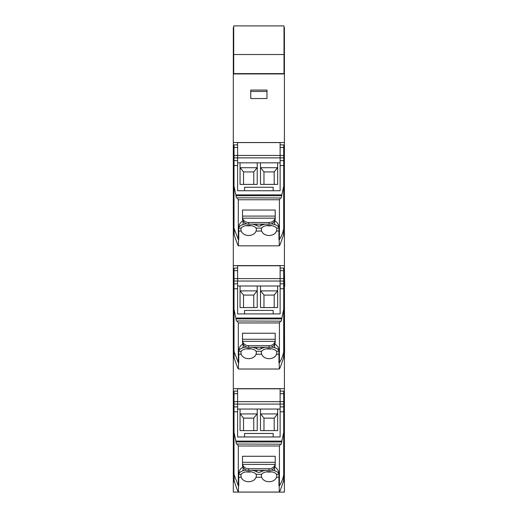 <?xml version="1.0" encoding="UTF-8"?>
<svg xmlns="http://www.w3.org/2000/svg" width="518" height="518" viewBox="0 0 518 518"><rect width="100%" height="100%" fill="white"/><g stroke="black" fill="none" stroke-linecap="round" stroke-linejoin="round"><path stroke-width="0.78" d="M284.006 54.532L233.715 54.532L233.715 25.9L284.006 25.919L284.006 73.938L233.307 73.938L233.307 65.851L233.715 65.851M283.702 411.046L284.414 411.046L284.414 481.364L284.006 481.364L284.414 481.695L283.476 481.695M283.573 481.067L284.006 481.462M233.715 54.532L233.715 73.614L284.006 73.614M233.715 73.614L233.715 73.938M284.006 27.635L284.414 27.635L284.414 73.938L284.006 73.938M284.414 65.851L284.006 65.851M284.414 39.854L284.006 39.854M233.715 481.462L233.307 481.462L233.307 411.046L234.026 411.046M233.307 73.938L233.307 142.528L284.414 142.528L284.414 73.938M250.751 98.543L250.751 90.054L266.977 90.054L266.977 98.543L250.751 98.543L250.751 91.44L266.977 91.44L266.977 98.543M284.414 142.528L284.414 287.976L283.702 287.976M284.414 411.046L284.414 287.976M233.307 65.851L233.307 39.854L233.715 39.854M234.149 357.122L233.307 357.122L233.307 265.598L284.414 265.598M234.123 228.865L233.307 228.865L233.307 265.598M233.307 228.865L233.307 174.56L234.026 174.56M233.307 142.528L233.307 174.56M233.307 357.122L233.307 411.046M284.414 234.052L283.573 234.052M233.307 234.052L234.149 234.052M284.414 348.187L283.702 348.187M234.026 348.187L233.307 348.187M284.414 388.662L233.307 388.662M284.414 357.122L283.573 357.122M284.414 481.695L284.414 492.1L251.094 492.1M233.307 492.1L284.414 492.1L233.307 492.1L242.916 492.1L233.307 492.1L233.307 481.462M284.414 357.815L284.576 351.321L283.993 350.699M284.414 358.806L284.563 357.964M284.576 352.039L284.414 286.331M284.414 267.961L284.693 286.331M234.136 475.187L234.155 481.112L237.6 490.74A34.622 30.206 180 0 0 238.416 492.061L279.306 492.061A34.622 30.206 180 0 0 280.121 490.74L283.573 481.112L283.586 475.187M281.701 441.958L283.702 432.316L283.702 474.469A35.748 31.19 -0 0 1 279.422 485.767L279.422 445.894L280.685 444.114C281.293 444.289 281.637 443.57 281.701 441.958L236.02 441.958L234.026 432.316L234.026 411.784L237.6 411.784L237.6 436.965L280.121 436.965L273.174 436.965L273.174 433.469L244.554 433.469L244.554 436.965L237.6 436.965L237.6 388.804L280.121 388.804L280.121 436.965L280.121 404.092L237.6 404.092L237.6 393.699L234.026 393.699L234.026 391.737M238.416 492.061L238.766 473.549C238.94 470.804 240.384 468.557 243.11 466.822M279.306 492.061L278.956 477.266L276.528 477.266C275.362 480.056 272.882 481.552 269.082 481.74C265.287 481.552 262.801 480.056 261.635 477.266L261.318 475.628L261.661 474.32A7.77 3.794 180 0 1 264.659 472.319A7.77 3.794 180 0 1 276.217 473.938A7.77 3.794 180 0 1 276.508 474.32L276.852 475.628L276.528 477.266M261.635 477.266L256.086 477.266C254.921 480.056 252.441 481.552 248.64 481.74C244.846 481.552 242.359 480.056 241.194 477.266L240.87 475.628L241.22 474.32A7.77 3.794 180 0 1 243.078 472.792A7.77 3.794 180 0 1 248.64 471.645A7.77 3.794 180 0 1 256.06 474.32L261.661 474.32M237.6 409.052L280.121 409.052M277.667 409.052L277.667 430.613L260.496 430.613L260.496 413.927L277.667 413.927L277.667 430.613M260.496 409.052L260.496 430.613M257.226 409.052L257.226 430.613L240.054 430.613L240.054 413.927L257.226 413.927L257.226 430.613M240.054 409.052L240.054 430.613M274.618 467.32L274.618 470.758A9.136 4.461 180 0 1 278.949 474.32L278.956 485.767L279.422 485.767M266.53 471.853A7.77 3.794 180 0 0 271.633 471.853M256.086 477.266L256.41 475.628L256.06 474.32M246.089 471.853A7.77 3.794 180 0 0 251.191 471.853M238.766 474.384L241.22 474.32M256.818 470.363L256.818 471.879A10.6 5.18 180 0 0 252.57 470.363M246.685 470.085A10.587 5.174 180 0 0 243.11 470.758A9.136 4.461 180 0 0 243.078 470.765A9.136 4.461 180 0 0 238.772 474.32M265.151 470.363A10.6 5.18 180 0 0 261.02 471.814A2.849 1.392 0 0 1 256.818 471.879M274.618 470.758A10.6 5.18 180 0 0 271.043 470.085M277.402 414.076L274.197 418.136L274.203 430.613M260.768 414.076L263.973 418.136L263.973 430.607L274.197 430.607M256.954 414.076L253.749 418.136L253.762 430.613L243.525 430.613L243.531 418.136L240.326 414.076M253.749 418.136L243.531 418.136M274.197 418.136L263.973 418.136M280.121 391.116L283.702 391.116L283.702 393.699L280.121 393.699L280.121 404.092L283.702 404.092L283.702 432.316M283.702 404.092L283.702 393.699M238.766 477.214L238.766 485.767L238.306 485.767L238.306 445.992L237.25 444.03M236.02 441.958C236.091 443.57 236.428 444.289 237.037 444.114L236.836 444.204M238.306 485.767L234.026 474.469L234.026 432.316M234.026 393.699L234.026 411.784M237.6 411.784L237.6 404.092L234.026 404.092M237.263 444.03L280.885 444.204M274.618 466.822C277.337 468.557 278.788 470.804 278.956 473.549L278.956 474.384M269.082 470.363A6.132 5.348 0 0 0 275.213 465.015L275.213 456.274L242.508 456.274L242.508 465.015A6.132 5.348 0 0 0 248.64 470.363L269.082 470.363L269.082 468.725L248.64 468.725A6.132 5.348 180 0 1 242.618 464.387L242.508 463.357M269.082 468.725A6.132 5.348 0 0 0 275.103 464.387L275.213 463.357M234.136 352.143L234.155 358.067L237.6 367.696A34.622 30.206 180 0 0 238.416 369.017L279.306 369.017A34.622 30.206 180 0 0 280.121 367.696L283.573 358.067L283.586 352.143M281.701 318.913L283.702 309.272L283.702 351.431A35.748 31.19 -0 0 1 279.422 362.723L279.422 322.85L280.685 321.069C281.293 321.244 281.637 320.525 281.701 318.913L236.02 318.913L234.026 309.272L234.026 288.74L237.6 288.74L237.6 313.921L280.121 313.921L273.174 313.921L273.174 310.424L244.554 310.424L244.554 313.921L237.6 313.921L237.6 265.76L280.121 265.76L280.121 313.921L280.121 281.047L237.6 281.047L237.6 270.655L234.026 270.655L234.026 268.693M238.416 369.017L238.766 350.505C238.94 347.759 240.384 345.512 243.11 343.777M279.306 369.017L278.956 354.221L276.528 354.221C275.362 357.012 272.882 358.508 269.082 358.696C265.287 358.508 262.801 357.012 261.635 354.221L261.318 352.583L261.661 351.275A7.77 3.794 180 0 1 264.659 349.274A7.77 3.794 180 0 1 276.217 350.893A7.77 3.794 180 0 1 276.508 351.275L276.852 352.583L276.528 354.221M261.635 354.221L256.086 354.221C254.921 357.012 252.441 358.508 248.64 358.696C244.846 358.508 242.359 357.012 241.194 354.221L240.87 352.583L241.22 351.275A7.77 3.794 180 0 1 243.078 349.747A7.77 3.794 180 0 1 248.64 348.601A7.77 3.794 180 0 1 256.06 351.275L261.661 351.275M237.6 286.007L280.121 286.007M277.667 286.007L277.667 307.569L260.496 307.569L260.496 290.883L277.667 290.883L277.667 307.569M260.496 286.007L260.496 307.569M257.226 286.007L257.226 307.569L240.054 307.569L240.054 290.883L257.226 290.883L257.226 307.569M240.054 286.007L240.054 307.569M274.618 344.282L274.618 347.714A9.136 4.461 180 0 1 278.949 351.275L278.956 362.723L279.422 362.723M266.53 348.815A7.77 3.794 180 0 0 271.633 348.815M256.086 354.221L256.41 352.583L256.06 351.275M246.089 348.815A7.77 3.794 180 0 0 251.191 348.815M238.766 351.34L241.22 351.275M256.818 347.319L256.818 348.834A10.6 5.18 180 0 0 252.57 347.319M246.685 347.041A10.587 5.174 180 0 0 243.11 347.714A9.136 4.461 180 0 0 243.078 347.72A9.136 4.461 180 0 0 238.772 351.275M265.151 347.319A10.6 5.18 180 0 0 261.02 348.769A2.849 1.392 0 0 1 256.818 348.834M274.618 347.714A10.6 5.18 180 0 0 271.043 347.041M277.402 291.032L274.197 295.092L274.203 307.569M260.768 291.032L263.973 295.092L263.973 307.562L274.197 307.562M256.954 291.032L253.749 295.092L253.762 307.569L243.525 307.569L243.531 295.092L240.326 291.032M253.749 295.092L243.531 295.092M274.197 295.092L263.973 295.092M280.121 268.071L283.702 268.071L283.702 270.655L280.121 270.655L280.121 281.047L283.702 281.047L283.702 309.272M283.702 281.047L283.702 270.655M238.766 354.17L238.766 362.723L238.306 362.723L238.306 322.947L237.25 320.985M236.02 318.913C236.091 320.525 236.428 321.244 237.037 321.069L236.836 321.16M238.306 362.723L234.026 351.431L234.026 309.272M234.026 270.655L234.026 288.74M237.6 288.74L237.6 281.047L234.026 281.047M237.263 320.985L280.885 321.16M274.618 343.777C277.337 345.512 278.788 347.759 278.956 350.505L278.956 351.34M269.082 347.319A6.132 5.348 0 0 0 275.213 341.971L275.213 333.229L242.508 333.229L242.508 341.971A6.132 5.348 0 0 0 248.64 347.319L269.082 347.319L269.082 345.681L248.64 345.681A6.132 5.348 180 0 1 242.618 341.343L242.508 340.313M269.082 345.681A6.132 5.348 0 0 0 275.103 341.343L275.213 340.313M234.136 228.962L234.155 234.894L237.6 244.522A34.622 30.206 180 0 0 238.416 245.836L279.306 245.836A34.622 30.206 180 0 0 280.121 244.522L283.573 234.894L283.586 228.969M281.701 195.733L283.702 186.098L283.702 228.25A35.748 31.19 -0 0 1 279.422 239.549L279.422 199.67L280.685 197.895C281.293 198.07 281.637 197.345 281.701 195.733L236.02 195.733L234.026 186.098L234.026 165.566L237.6 165.566L237.6 190.741L280.121 190.741L273.174 190.741L273.174 187.251L244.554 187.251L244.554 190.741L237.6 190.741L237.6 142.586L280.121 142.586L280.121 190.741L280.121 157.867L237.6 157.867L237.6 147.475L234.026 147.475L234.026 145.519M238.416 245.836L238.766 227.324C238.94 224.579 240.384 222.339 243.11 220.597M279.306 245.836L278.956 231.047L276.528 231.047C275.362 233.838 272.882 235.327 269.082 235.522C265.287 235.327 262.801 233.838 261.635 231.047L261.318 229.409L261.661 228.101A7.77 3.794 180 0 1 264.659 226.101A7.77 3.794 180 0 1 276.217 227.719A7.77 3.794 180 0 1 276.508 228.101L276.852 229.409L276.528 231.047M261.635 231.047L256.086 231.047C254.921 233.838 252.441 235.327 248.64 235.522C244.846 235.327 242.359 233.838 241.194 231.047L240.87 229.409L241.22 228.101A7.77 3.794 180 0 1 243.078 226.567A7.77 3.794 180 0 1 248.64 225.427A7.77 3.794 180 0 1 256.06 228.101L261.661 228.101M237.6 162.827L280.121 162.827M277.667 162.827L277.667 184.395L260.496 184.395L260.496 167.709L277.667 167.709L277.667 184.395M260.496 162.827L260.496 184.395M257.226 162.827L257.226 184.395L240.054 184.395L240.054 167.709L257.226 167.709L257.226 184.395M240.054 162.827L240.054 184.395M274.618 221.102L274.618 224.54A9.136 4.461 180 0 1 278.949 228.101L278.956 239.549L279.422 239.549M266.53 225.634A7.77 3.794 180 0 0 271.633 225.634M256.086 231.047L256.41 229.409L256.06 228.101M246.089 225.634A7.77 3.794 180 0 0 251.191 225.634M238.766 228.16L241.22 228.101M256.818 224.145L256.818 225.66A10.6 5.18 180 0 0 252.57 224.145M246.685 223.867A10.587 5.174 180 0 0 243.11 224.54A9.136 4.461 180 0 0 243.078 224.547A9.136 4.461 180 0 0 238.772 228.101M265.151 224.145A10.6 5.18 180 0 0 261.02 225.589A2.849 1.392 0 0 1 256.818 225.66M274.618 224.54A10.6 5.18 180 0 0 271.043 223.867M277.402 167.851L274.197 171.918L274.203 184.395M260.768 167.851L263.973 171.918L263.973 184.382L274.197 184.382M256.954 167.851L253.749 171.918L253.762 184.395M240.326 167.851L243.531 171.918L243.531 184.382L253.749 184.382M253.749 171.918L243.531 171.918M274.197 171.918L263.973 171.918M280.121 144.891L283.702 144.891L283.702 147.475L280.121 147.475L280.121 157.867L283.702 157.867L283.702 186.098M283.702 157.867L283.702 147.475M238.766 230.996L238.766 239.549L238.306 239.549L238.306 199.773L237.25 197.811M236.02 195.733C236.091 197.345 236.428 198.07 237.037 197.895L236.836 197.98M238.306 239.549L234.026 228.25L234.026 186.098M234.026 147.475L234.026 165.566M237.6 165.566L237.6 157.867L234.026 157.867M237.263 197.811L280.885 197.98M274.618 220.597C277.337 222.339 278.788 224.579 278.956 227.324L278.956 228.16M269.082 224.145A6.132 5.348 0 0 0 275.213 218.79L275.213 210.049L242.508 210.049L242.508 218.79A6.132 5.348 0 0 0 248.64 224.145L269.082 224.145L269.082 222.507L248.64 222.507A6.132 5.348 180 0 1 242.618 218.169L242.508 217.139M269.082 222.507A6.132 5.348 0 0 0 275.103 218.169L275.213 217.139M233.307 39.854L233.307 28.509L233.715 28.509M233.307 28.509L233.307 27.635L233.715 27.635M284.414 28.509L284.006 28.509M233.307 164.912L234.026 164.912M283.702 164.912L284.414 164.912M284.414 174.56L283.702 174.56M283.702 225.239L284.414 225.239M284.414 228.865L283.605 228.865M234.026 287.976L233.307 287.976M284.414 297.623L283.702 297.623M234.026 297.623L233.307 297.623M234.026 225.239L233.307 225.239M234.253 481.695L233.307 481.695M284.414 475L283.618 475M233.715 481.364L233.307 481.364M234.104 475L233.307 475M284.414 471.374L283.702 471.374M234.026 471.374L233.307 471.374M284.414 420.694L283.702 420.694M283.624 351.929L284.414 351.929M234.026 420.694L233.307 420.694M234.104 351.929L233.307 351.929M241.194 477.266L238.766 477.266M283.702 401.657L234.026 401.657M278.949 474.32L276.508 474.32M243.11 467.32L243.11 470.758M261.02 470.363L261.02 471.814M280.121 411.784L283.702 411.784M235.923 441.09L281.805 441.09M280.121 406.863L283.702 406.863M234.026 406.863L237.6 406.863M248.64 468.725L248.64 470.363M242.508 462.309L275.213 462.309M242.618 464.387L275.103 464.387M279.422 445.992L238.306 445.992M241.194 354.221L238.766 354.221M283.702 278.613L234.026 278.613M278.949 351.275L276.508 351.275M243.11 344.282L243.11 347.714M261.02 347.319L261.02 348.769M280.121 288.74L283.702 288.74M235.923 318.046L281.805 318.046M280.121 283.819L283.702 283.819M234.026 283.819L237.6 283.819M248.64 345.681L248.64 347.319M242.508 339.264L275.213 339.264M242.618 341.343L275.103 341.343M279.422 322.947L238.306 322.947M241.194 231.047L238.766 231.047M283.702 155.439L234.026 155.439M278.949 228.101L276.508 228.101M243.11 221.102L243.11 224.54M261.02 224.145L261.02 225.589M280.121 165.566L283.702 165.566M235.923 194.872L281.805 194.872M280.121 160.638L283.702 160.638M234.026 160.638L237.6 160.638M248.64 222.507L248.64 224.145M242.508 216.084L275.213 216.084M242.618 218.169L275.103 218.169M279.422 199.773L238.306 199.773M233.715 25.9L284.006 25.9M233.715 481.067L234.155 481.067M234.026 391.116L237.6 391.116M234.026 268.071L237.6 268.071M234.026 144.891L237.6 144.891"/></g></svg>
